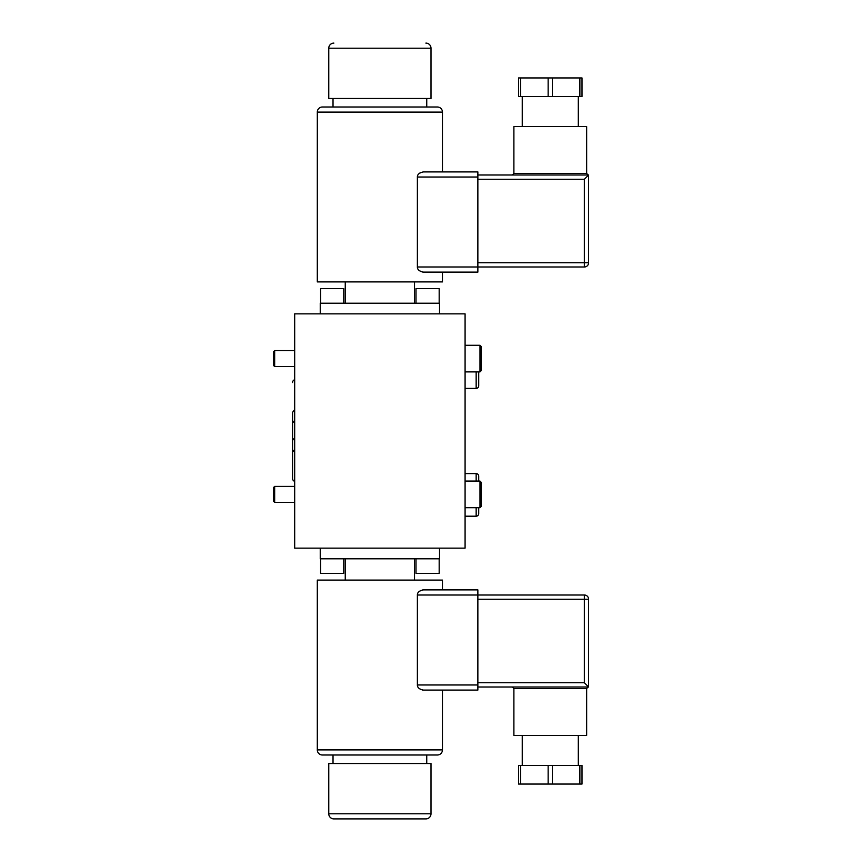 <?xml version="1.0" encoding="UTF-8"?>
<svg xmlns="http://www.w3.org/2000/svg" width="862" height="862" viewBox="0 0 862 862"><rect width="100%" height="100%" fill="white"/><g stroke="black" fill="none" stroke-linecap="round" stroke-linejoin="round"><path stroke-width="1.29" d="M294.685 548.146L465.081 548.146L465.081 313.854L294.685 313.854L294.685 548.146M439.523 313.854L439.523 303.208L320.244 303.208L320.244 313.854M345.253 281.906L345.253 303.208M414.514 281.906L414.514 303.208M477.86 262.738L584.35 262.738L584.35 179.242L588.617 174.986L588.617 262.738A4.256 4.256 0 0 1 584.35 266.994L477.86 266.994L477.86 171.915L442.454 171.915L442.454 112.114L317.313 112.114L317.302 281.906L442.454 281.906L442.454 272.112L477.86 272.112L423.382 272.112C419.331 271.271 417.327 269.558 417.38 266.994L477.86 266.994L477.86 272.112M477.86 177.033L417.38 177.033L417.38 266.994M417.38 177.033C417.327 174.458 419.331 172.756 423.382 171.915L477.86 171.915M418.005 269.138L418.501 269.828M419.137 270.474L420.968 271.605M422.089 271.961L423.382 272.112M420.053 172.896L419.126 173.564M477.86 174.986L588.617 174.986M586.656 173.488L586.656 126.595L513.892 126.595L513.892 173.488L586.656 173.488L588.143 174.986M518.536 96.522L582.012 96.522L582.012 77.946L518.536 77.946L518.536 96.522M442.454 112.114A5.107 5.107 0 0 0 437.346 106.996L322.42 106.996A5.107 5.107 0 0 0 317.302 112.114L317.302 112.114M333.023 98.473L333.023 106.996M426.744 98.473L426.744 106.996M431 48.207L328.767 48.207L328.767 98.473L431 98.473L431 48.207A5.107 5.107 0 0 0 425.893 43.1L425.882 43.1M328.767 48.207L328.767 48.207A5.107 5.107 0 0 1 333.874 43.1M416.001 303.208L416.001 288.641L439.178 288.641L439.178 303.208M320.589 303.208L320.589 288.641L343.755 288.641L343.755 303.208M294.685 486.394L274.666 486.394L274.666 502.374L294.685 502.374M274.666 486.394L273.383 487.676L273.383 501.091L274.666 502.374M294.685 350.597L274.666 350.597L274.666 366.565L294.685 366.565M274.666 350.597L273.383 351.868L273.383 365.294L274.666 366.565M294.685 438.413A2.985 2.985 0 0 0 292.552 441.269L292.552 478.496A2.985 2.985 0 0 0 294.685 481.352M292.552 419.794L292.552 419.794A2.985 2.985 0 0 0 294.685 422.649M294.685 379.711A2.985 2.985 0 0 0 292.552 382.566L292.552 382.566M478.712 371.899L478.712 385.842A2.554 2.554 0 0 1 476.158 388.406L465.081 388.406M478.712 507.696L478.712 513.633A2.554 2.554 0 0 1 476.158 516.198L465.081 516.198M476.158 481.071L476.158 473.594L465.081 473.594M476.158 473.594A2.554 2.554 0 0 1 478.712 476.158L478.712 481.071M465.081 507.696L479.983 507.696L479.983 481.071L465.081 481.071M479.983 507.696L481.265 506.425L481.265 482.354L479.983 481.071M465.081 371.899L479.983 371.899L479.983 345.274L465.081 345.274M479.983 371.899L481.265 370.617L481.265 346.546L479.983 345.274M439.523 548.146L439.523 558.791L320.244 558.791L320.244 548.146M414.514 580.094L414.514 558.791M345.253 580.094L345.253 558.791M442.454 580.094L317.302 580.094L317.302 749.886A5.107 5.107 0 0 0 322.42 755.004L437.346 755.004A5.107 5.107 0 0 0 442.454 749.886L442.454 690.085L477.86 690.085L477.86 589.888L442.454 589.888L442.454 580.094M422.412 589.974L423.382 589.888C419.331 590.729 417.327 592.442 417.38 595.006L417.38 684.967C417.327 687.542 419.331 689.244 423.382 690.085L422.111 689.945M423.382 589.888L477.86 589.888M477.86 690.085L423.382 690.085M417.38 595.006L584.35 595.006A4.256 4.256 0 0 1 588.617 599.262L588.617 687.014L477.86 687.014M418.005 592.851L418.469 592.205M419.223 591.461L420.958 590.405M420.968 689.578L419.201 688.501M418.469 687.768L418.016 687.122M333.023 763.527L333.023 755.004M426.744 763.527L426.744 755.004M431 763.527L328.767 763.527L328.767 813.793A5.107 5.107 0 0 0 333.874 818.9L425.893 818.9A5.107 5.107 0 0 0 431 813.793L431 763.527M477.86 682.758L584.35 682.758L588.617 687.014M550.279 735.405L586.656 735.405L586.656 688.512L513.892 688.512L513.892 735.405L550.279 735.405M552.402 765.478L518.536 765.478L518.536 784.054L582.012 784.054L582.012 765.478L552.402 765.478L552.402 784.054M439.178 558.791L439.178 573.359L416.001 573.359L416.001 558.791M343.755 558.791L343.755 573.359L320.589 573.359L320.589 558.791M584.35 179.242L477.86 179.242M584.35 266.994L584.35 262.738L588.617 262.738M579.878 96.522L579.878 77.946M552.402 77.946L552.402 96.522M548.146 96.522L548.146 77.946M520.68 77.946L520.68 96.522M476.158 388.406L476.158 371.899M476.158 516.187L476.158 507.696M317.302 749.886L442.454 749.886M417.38 684.967L477.86 684.967M328.767 813.793L431 813.793M584.35 682.758L584.35 599.262L477.86 599.262M584.35 599.262L584.35 595.006A4.256 4.256 0 0 1 588.617 599.262L584.35 599.262M548.146 784.054L548.146 765.478M520.67 765.478L520.67 784.054M579.878 784.054L579.878 765.478M513.892 173.488L512.405 174.986M578.305 126.595L578.305 96.522M522.243 126.595L522.243 96.522M294.685 452.475L292.552 449.619L292.552 412.381L294.685 409.525M586.656 688.512L588.143 687.014M513.892 688.512L512.405 687.014M578.305 735.405L578.305 765.478M522.243 735.405L522.243 765.478"/></g></svg>

